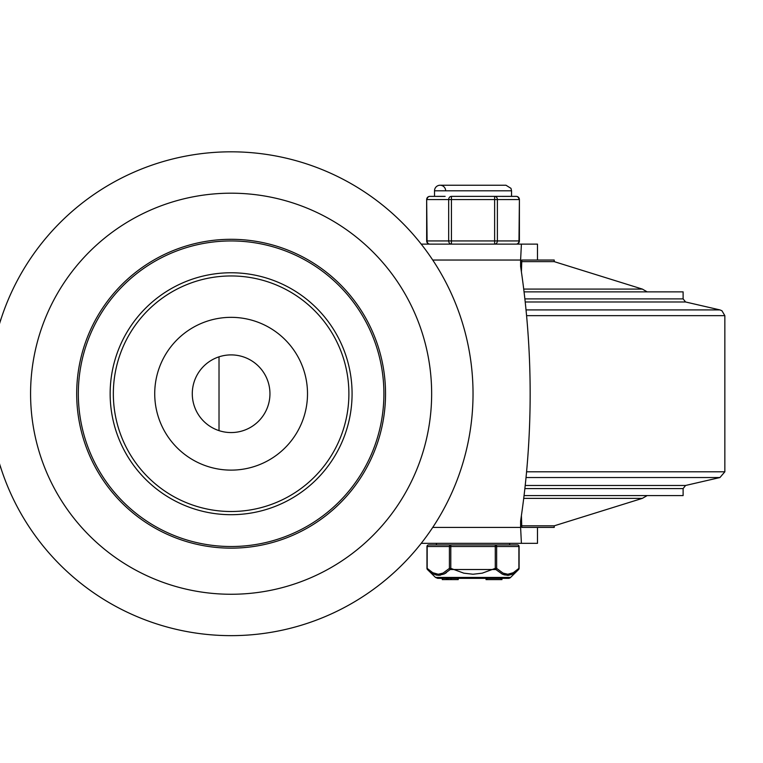 <?xml version="1.0" encoding="UTF-8"?>
<svg xmlns="http://www.w3.org/2000/svg" width="763" height="763" viewBox="0 0 763 763"><rect width="100%" height="100%" fill="white"/><g stroke="black" fill="none" stroke-linecap="round" stroke-linejoin="round"><path stroke-width="1.14" d="M521.406 515.597L521.806 527.424L537.486 527.424L537.486 543.332L521.406 543.332L520.604 527.424L432.735 527.424M521.568 261.633L554.205 261.633L554.205 260.04L521.806 260.04L521.406 271.866M521.806 260.04L537.486 260.04L537.486 244.122L421.224 244.122M421.224 543.332L521.406 543.332L509.636 543.332L509.636 544.925L428.558 544.925A1.593 1.383 90 0 0 427.185 546.518L449.417 546.518L449.417 568.378L450.799 568.378L450.799 546.518L495.273 546.518L495.273 568.378L496.646 568.378L496.646 546.518L518.888 546.518L518.888 568.378L513.289 572.708L507.824 574.243L503.046 573.118L496.646 568.378A1.593 1.24 -45.5 0 1 495.826 569.513L502.416 574.224L507.729 575.369L512.994 573.843L518.621 569.513A1.593 1.593 0 0 0 519.098 568.378L518.888 568.378A1.593 1.24 45.5 0 1 518.621 569.513L510.571 577.438L435.501 577.438L427.442 569.513A1.593 1.24 -45.5 0 1 427.185 568.378L427.185 546.518M432.735 260.04L520.604 260.04L520.604 266.401A853.606 853.606 0 0 1 520.604 521.053L520.604 527.424M537.486 543.332L537.486 527.424M488.549 543.332L476.15 543.332M462.674 543.332L466.632 543.332L462.674 543.332M439.316 543.332L456.799 543.332M454.433 543.332L452.869 543.332M520.604 260.04L521.406 244.122L499.136 244.122M429.846 244.122A3.186 2.756 -90 0 1 427.089 240.936L426.66 240.936A3.186 3.186 0 0 0 429.846 244.122L451.438 244.122L444.381 244.122L451.438 244.122L451.438 196.377A3.186 2.756 90 0 0 448.682 199.563L448.682 240.936A3.186 2.756 90 0 0 451.438 244.122L494.624 244.122A3.186 2.756 -90 0 0 497.381 240.936L497.381 199.563A3.186 2.756 -90 0 0 494.624 196.377L494.624 244.122L516.217 244.122A3.186 3.186 0 0 0 519.403 240.936L519.403 199.563L518.974 240.936A3.186 2.756 90 0 1 516.217 244.122M431.648 393.727A200.535 200.535 0 0 1 130.845 567.395A200.535 200.535 0 0 1 130.845 220.059A200.535 200.535 0 0 1 431.648 393.727M385.534 393.727A154.422 154.422 0 0 0 153.907 259.992A154.422 154.422 0 0 0 153.907 527.462A154.422 154.422 0 0 0 385.534 393.727M473.031 393.727A241.919 241.919 0 0 1 110.158 603.237A241.919 241.919 0 0 1 110.158 184.226A241.919 241.919 0 0 1 473.031 393.727M307.508 393.727A76.395 76.395 0 0 0 192.915 327.575A76.395 76.395 0 0 0 192.915 459.889A76.395 76.395 0 0 0 307.508 393.727M348.891 393.727A117.779 117.779 0 0 1 172.228 495.731A117.779 117.779 0 0 1 172.228 291.733A117.779 117.779 0 0 1 348.891 393.727M383.903 393.727A152.791 152.791 0 0 1 154.717 526.05A152.791 152.791 0 0 1 154.717 261.413A152.791 152.791 0 0 1 383.903 393.727M352.077 393.727A120.955 120.955 0 0 1 170.635 498.487A120.955 120.955 0 0 1 170.635 288.977A120.955 120.955 0 0 1 352.077 393.727M269.949 393.727A38.837 38.837 0 0 1 211.704 427.366A38.837 38.837 0 0 1 211.704 360.098A38.837 38.837 0 0 1 269.949 393.727M524.057 495.588L683.114 495.588L683.114 488.578L685.584 485.468L719.929 477.543L526.031 477.543M524.057 291.867L683.114 291.867L683.114 298.886L524.868 298.886M521.568 525.831L554.205 525.831L554.205 527.424L521.806 527.424M518.888 546.518L518.888 546.518A1.593 1.383 -90 0 0 517.505 544.925L495.273 544.925A1.593 1.383 90 0 1 496.646 546.518L495.273 546.518L495.273 544.925M436.426 543.332L436.426 544.925L450.799 544.925L450.799 546.518L449.417 546.518A1.593 1.383 -90 0 1 450.799 544.925M435.501 577.438L437.733 578.354L508.339 578.354A3.186 3.186 0 0 0 510.571 577.438M446.384 579.622L442.292 579.622L442.292 578.354L446.384 578.354L446.384 579.622L458.22 579.622L458.22 578.354M447.929 579.622L447.929 578.354L451.257 578.354L451.257 579.622M495.273 568.378L495.826 569.513L450.237 569.513L450.799 568.378L463.837 573.175L473.031 574.243L482.226 573.175L495.273 568.378M427.185 568.378L432.774 572.708L438.239 574.243L443.017 573.118L449.417 568.378A1.593 1.24 45.5 0 0 450.237 569.513L444.152 573.986L438.677 575.369L433.069 573.843L427.442 569.513L431.744 573.061M512.011 574.329L508.425 575.321L503.914 574.816M446.403 572.651L444.943 573.566M440.241 575.264L436.617 575.159L433.069 573.843M486.041 578.354L486.041 579.622L501.949 579.622L501.949 578.354M450.809 579.622L450.809 578.354M451.028 579.622L451.028 578.354M445.659 190.807A5.57 5.57 0 0 0 440.089 185.237A5.57 5.57 0 0 0 434.519 190.807L511.553 190.807L511.553 196.377L516.217 196.377L451.438 196.377M519.403 199.563A3.186 3.186 0 0 0 516.217 196.377A3.186 2.756 90 0 1 518.974 199.563L427.089 199.563A3.186 2.756 -90 0 1 429.846 196.377L434.519 196.377L434.519 190.807M519.403 240.936L427.089 240.936L426.66 199.563A3.186 3.186 0 0 1 429.846 196.377L445.144 196.377M494.624 196.377L500.871 196.377M509.465 196.406L502.064 196.406M443.999 196.406L436.608 196.406M524.868 488.578L683.114 488.578M525.211 485.468L685.584 485.468M525.211 301.986L685.584 301.986L683.114 298.886M685.584 301.986L719.929 309.912L526.031 309.912M526.575 315.653L724.85 315.653L721.941 310.76L719.929 309.912M724.85 315.653L724.85 471.801L526.575 471.801M554.205 261.633L642.341 289.082L523.714 289.082M554.205 525.831L642.341 498.373L523.714 498.373M500.976 578.354L500.976 579.622M487.013 578.354L487.013 579.622M537.486 260.04L537.486 244.122M219.019 430.628L219.019 356.826M724.85 471.801L719.929 477.543M642.341 289.082L647.177 291.867M642.341 498.373L647.177 495.588M428.558 544.925A1.593 1.593 0 0 0 426.965 546.518L426.965 568.378A1.593 1.593 0 0 0 427.442 569.513M517.505 544.925A1.593 1.593 0 0 1 519.098 546.518L519.098 568.378M511.553 190.807L510.981 188.356L505.974 185.237L440.089 185.237M426.66 240.936L426.66 199.563"/></g></svg>
